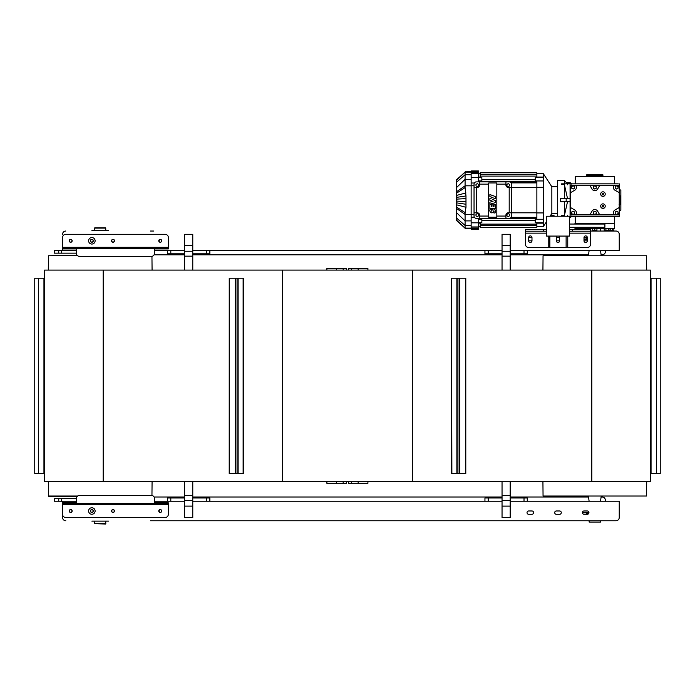 <?xml version="1.0" encoding="UTF-8"?>
<svg xmlns="http://www.w3.org/2000/svg" width="695" height="695" viewBox="0 0 695 695"><rect width="100%" height="100%" fill="white"/><g stroke="black" fill="none" stroke-linecap="round" stroke-linejoin="round"><path stroke-width="1.04" d="M552.577 216.223L552.872 215.485M550.831 216.223L551.335 214.964M550.953 214.833L555.088 216.223M557.381 216.223L557.381 180.578L564.375 180.578L567.633 183.836M557.381 213.461L551.847 213.461L551.847 186.764L543.542 173.985M536.87 173.741L543.542 173.741L543.542 226.483L536.87 226.483M618.211 183.836L570.074 183.836L575.191 183.836L575.286 176.669L614.345 176.669L614.441 183.836L600.758 183.836M614.441 216.388L614.345 223.547M575.286 223.547L575.191 216.388M589.117 183.836L592.904 183.836M566.66 182.855L570.074 182.855A1.303 1.303 0 0 1 571.333 183.836L571.194 184.158M619.236 183.836L619.236 185.296L570.074 185.296L570.074 183.836L561.612 183.836L561.612 184.575L564.375 184.575L567.52 198.483M617.195 183.836L596.736 183.836M570.074 216.388L619.236 216.388L619.236 214.92L570.074 214.92L570.074 216.388L569.379 216.388M571.194 216.067L571.333 216.388A1.303 1.303 0 0 1 570.074 217.361L569.379 217.361M567.311 216.388L567.763 215.372M575.191 183.836L570.074 183.836M567.763 184.853L567.311 183.836M569.379 217.691L570.074 217.361M567.52 201.741L564.375 215.65L561.612 215.65L561.612 216.223M565.539 201.741L566.382 201.741M566.382 198.483L565.539 198.483M564.375 184.575L564.375 198.483M564.375 201.741L564.375 215.65M566.173 201.741L560.639 201.741L560.639 198.483L566.173 198.483L566.173 201.741L570.074 201.741M570.074 198.483L566.173 198.483M570.074 185.296L570.074 214.92M619.236 189.735L620.861 190.022L620.861 210.203L619.236 210.489M620.209 195.877L620.209 198.483L619.236 198.483M619.097 204.347L620.209 204.347L620.209 201.741L619.236 201.741M620.209 204.347L619.236 204.347M620.209 201.741L620.209 198.483M619.236 207.544L614.997 209.986A3.258 3.258 0 0 0 614.024 214.764L572.645 214.764A2.12 2.12 0 0 1 570.534 212.644L570.534 187.581A2.12 2.12 0 0 1 572.645 185.461L614.024 185.461A3.258 3.258 0 0 0 614.997 190.239L619.236 192.68L619.236 185.296L619.236 214.92M493.372 206.441L493.997 206.441L494.015 204.686L495.5 204.704L495.509 208.483L489.862 208.465L489.879 204.634L491.374 204.651L491.443 206.441L491.956 206.45L491.964 204.886L493.354 204.877L493.372 206.441M494.979 213.052L493.493 212.766A3.162 3.162 0 0 0 494.076 211.271A0.487 0.487 0 0 0 493.98 210.898L493.502 210.95A2.372 2.372 0 0 0 493.354 211.567A1.529 1.529 0 0 1 490.861 212.479A2.459 2.459 0 0 1 489.819 210.507A4.022 4.022 0 0 1 489.853 210.029A3.579 3.579 0 0 1 490.244 208.9L491.713 209.569A3.762 3.762 0 0 1 491.443 210.072A0.999 0.999 0 0 0 491.287 211.019L491.643 211.089A2.884 2.884 0 0 0 492.051 210.099A1.268 1.268 0 0 1 492.946 209.091A1.668 1.668 0 0 1 494.501 209.195A2.598 2.598 0 0 1 495.526 211.141A5.603 5.603 0 0 1 494.996 213.044L494.979 213.052M489.862 204.208L489.879 202.158L493.033 201.402L489.862 200.264L489.879 198.57L493.033 197.484L489.879 196.694L489.888 194.565L495.518 196.572L495.509 198.318L492.338 199.413L495.509 200.534L495.518 202.593L489.862 204.208M488.689 184.158L488.689 217.24L496.829 217.24L496.829 182.985L488.689 182.985L488.689 184.158L479.576 184.158L479.576 185.139A2.276 2.276 0 0 1 477.3 187.415L474.042 187.415L474.042 184.158A2.276 2.276 0 0 1 476.318 181.882L505.943 181.882L505.943 184.158L496.829 184.158M477.3 183.636L478.603 184.384L478.603 185.886L477.3 186.642L475.997 185.886L475.997 184.384L477.3 183.636M477.3 213.582L478.603 214.338L478.603 215.841L477.3 216.588L475.997 215.841L475.997 214.338L477.3 213.582M508.219 183.636L509.522 184.384L509.522 185.886L508.219 186.642L506.924 185.886L506.924 184.384L508.219 183.636M508.219 213.582L509.522 214.338L509.522 215.841L508.219 216.588L506.924 215.841L506.924 214.338L508.219 213.582M505.943 184.158L505.943 185.139A2.276 2.276 0 0 0 508.219 187.415L511.477 187.415L511.477 212.809L508.219 212.809A2.276 2.276 0 0 0 505.943 215.085L505.943 218.343L479.576 218.343L479.576 215.085A2.276 2.276 0 0 0 477.3 212.809L474.042 212.809L474.042 187.415M479.576 218.343L476.318 218.343A2.276 2.276 0 0 1 474.042 216.067L474.042 212.809M479.576 184.158L479.576 181.882M536.87 181.882L509.2 181.882A2.276 2.276 0 0 1 511.477 184.158L511.477 187.415L536.87 187.415L536.87 181.882L535.246 181.882L535.246 177.512L543.542 177.512M536.87 212.809L511.477 212.809L511.477 216.067A2.276 2.276 0 0 1 509.2 218.343L536.87 218.343L536.87 187.415M480.228 223.156L478.603 223.156M480.228 224.12L536.87 224.12L536.87 227.456L480.228 227.456L480.228 222.782L481.852 222.713L478.603 222.713M478.603 219.264L481.852 219.264L481.852 222.713M481.852 219.264L481.852 218.343M481.852 181.882L481.852 180.961L478.603 180.961M478.603 177.512L481.852 177.512L481.852 180.961M481.852 177.512L480.228 177.442L480.228 172.768L536.87 172.768L536.87 177.442L535.246 177.512M480.228 177.069L478.603 177.069M536.87 224.12L536.87 222.782L535.246 222.782L535.246 218.343L505.943 218.343L536.87 218.343M535.246 180.961L543.542 180.961M535.246 219.264L543.542 219.264M535.246 222.713L543.542 222.713M536.87 177.069L543.542 177.069M536.87 187.294L543.542 187.294M536.87 212.931L543.542 212.931M536.87 223.156L543.542 223.156M505.943 218.343L535.246 218.343M505.943 181.882L535.246 181.882M478.603 173.263L478.603 177.407L471.141 177.407L471.141 173.263L478.603 173.263L478.603 172.178L471.141 172.178L471.141 173.263M471.141 177.407L471.141 182.993L474.364 182.993M478.603 181.882L478.603 177.407M478.603 222.817L478.603 226.961L471.141 226.961L471.141 222.817L478.603 222.817L478.603 218.343M471.141 226.961L471.141 228.047L478.603 228.047L478.603 226.961M474.364 217.231L471.141 217.231L471.141 222.817M456.302 180.274L456.832 179.797M466.05 171.726L465.085 171.952L465.98 171.474M465.085 171.952L456.302 180.309L456.302 197.397L465.98 195.973L465.085 187.572L465.085 171.952M456.302 195.486L465.98 192.932M456.302 199.639L456.302 197.397L456.302 201.064L465.98 201.637L465.98 195.973M456.302 199.152L465.98 198.588M456.302 201.064L456.302 204.738L465.98 207.292L465.98 201.637M456.302 202.827L465.98 204.252M471.141 228.125L465.085 228.125L456.302 219.95L465.085 228.273L465.085 212.653L465.98 207.292M465.085 212.653L456.302 206.875L456.302 203.722M456.302 193.349L465.085 187.572M465.98 228.751L465.085 228.273L465.746 228.386M456.832 220.428L456.302 220.063M463.287 226.553L456.302 220.298M456.302 182.855L456.302 186.234M456.302 188.449L456.302 189.97M456.302 191.082L456.302 192.307M456.302 200.473L456.302 203.183M456.302 204.756L456.302 219.742M456.302 211.497L456.302 216.362M456.302 192.411L456.302 195.634M456.302 195.773L456.302 196.589M471.141 172.178L471.141 170.979L478.603 170.979L478.603 172.178M471.141 217.231L471.141 182.993M478.603 228.047L478.603 229.246L471.141 229.246L471.141 228.047M511.728 206.207L511.798 207.284M511.685 208.656L511.494 209.534M511.338 210.038L511.338 204.504M566.329 182.533L569.422 182.855M569.379 224.042L604.902 224.042L604.902 227.291L569.379 227.291M574.956 224.042L574.956 223.547L614.675 223.547L614.675 228.438L574.956 228.438L574.956 227.291M575.773 228.438L575.773 229.576M576.989 228.438L576.989 229.576M580.655 228.438L580.655 229.576M579.439 228.438L579.439 229.576M608.976 228.438L608.976 230.227L613.859 230.227L613.859 228.438M612.643 228.438L612.643 230.227M610.201 228.438L610.201 230.227M604.198 228.438L604.198 230.227L608.916 230.227L608.916 228.438M608.281 228.438L608.281 230.227M605.927 228.438L605.927 230.227M592.705 228.438L592.705 230.227L596.936 230.227L596.936 228.438M594.816 228.438L594.816 230.227M581.35 228.438L581.35 229.576M583.713 228.438L583.713 229.576M580.716 228.438L580.716 229.576M585.433 228.438L585.433 229.576M586.676 176.669L586.676 175.696L602.956 175.696L602.956 176.669M586.762 175.696L586.762 174.723L602.878 174.723L602.878 175.696M619.236 187.581A2.12 2.12 0 0 0 617.117 185.461L614.024 185.461M614.024 214.764L617.117 214.764A2.12 2.12 0 0 0 619.236 212.644M575.738 214.764A3.258 3.258 0 0 0 574.765 209.986L570.534 207.544M575.738 185.461A3.258 3.258 0 0 1 574.765 190.239L570.534 192.68M589.933 185.461L592.001 189.04A3.258 3.258 0 0 0 597.639 189.04L599.707 185.461M599.707 214.764L597.639 211.184A3.258 3.258 0 0 0 592.001 211.184L589.933 214.764M616.63 211.176L618.046 211.992L618.046 213.626L616.63 214.442L615.214 213.626L615.214 211.992L616.63 211.176M573.132 211.176L574.548 211.992L574.548 213.626L573.132 214.442L571.716 213.626L571.716 211.992L573.132 211.176M616.63 185.782L618.046 186.599L618.046 188.232L616.63 189.049L615.214 188.232L615.214 186.599L616.63 185.782M573.132 185.782L574.548 186.599L574.548 188.232L573.132 189.049L571.716 188.232L571.716 186.599L573.132 185.782M594.816 211.176L596.232 211.992L596.232 213.626L594.816 214.442L593.4 213.626L593.4 211.992L594.816 211.176M594.816 185.782L596.232 186.599L596.232 188.232L594.816 189.049L593.4 188.232L593.4 186.599L594.816 185.782M603.425 205.32L603.894 206.137L603.425 206.945L602.487 206.945L602.018 206.137L602.487 205.32L603.425 205.32M602.956 208.413A2.276 2.276 0 0 0 605.232 206.137A2.276 2.276 0 0 0 602.956 203.852A2.276 2.276 0 0 0 600.68 206.137A2.276 2.276 0 0 0 602.956 208.413M603.425 193.279L603.894 194.087L603.425 194.904L602.487 194.904L602.018 194.087L602.487 193.279L603.425 193.279M602.956 196.372A2.276 2.276 0 0 0 605.232 194.087A2.276 2.276 0 0 0 602.956 191.811A2.276 2.276 0 0 0 600.68 194.087A2.276 2.276 0 0 0 602.956 196.372M564.375 180.578L564.375 183.836M184.635 270.103L184.635 251.26L192.776 251.26L192.776 234.293L184.635 234.293L184.635 245.691L192.776 245.691M192.776 270.103L192.776 251.26M184.635 251.26L184.635 245.691M184.635 253.823L167.547 253.823L167.547 250.574M209.864 250.574L209.864 253.823L192.776 253.823M343.174 270.103L343.174 268.478L346.431 268.478L346.431 270.103M343.174 268.478L326.893 268.478L326.893 270.103M358.151 270.103L358.151 268.478L367.916 268.478L367.916 270.103M358.151 268.478L348.386 268.478L348.386 270.103L348.386 268.478M502.042 253.823L484.945 253.823L484.945 250.574L484.945 253.823M510.173 253.823L524.013 253.823L524.013 250.574M527.27 250.574L527.27 253.823L524.013 253.823M502.042 270.103L502.042 234.293L510.173 234.293L510.173 245.691L502.042 245.691M510.173 270.103L510.173 245.691M510.173 481.705L510.173 500.539L502.042 500.539L502.042 517.514L510.173 517.514L510.173 506.116L502.042 506.116M502.042 481.705L502.042 500.539M510.173 500.539L510.173 506.116M510.173 497.985L527.27 497.985L527.27 501.234M484.945 497.985L484.945 501.234L484.945 497.985L502.042 497.985M367.916 483.329L367.916 481.705L367.916 483.329L348.386 483.329L348.386 481.705L348.386 483.329M346.431 481.705L346.431 483.329L346.431 481.705L346.431 483.329L326.893 483.329L326.893 481.705M192.776 497.985L209.864 497.985L209.864 501.234M184.635 497.985L170.805 497.985L170.805 501.234M167.547 501.234L167.547 497.985L170.805 497.985M192.776 481.705L192.776 517.514L184.635 517.514L184.635 506.116L192.776 506.116M184.635 481.705L184.635 506.116M38.364 278.243L38.364 473.564L34.75 473.564L34.75 278.243L44.515 278.243L44.515 270.103L103.19 270.103L103.19 481.705L650.485 481.705L650.485 473.564L660.25 473.564L660.25 278.243L650.485 278.243L650.485 473.564M103.19 481.705L44.515 481.705L44.515 473.564L38.364 473.564M103.19 270.103L650.485 270.103L650.485 278.243M282.483 270.103L282.483 481.705M412.517 270.103L412.517 481.705M650.972 278.243L650.972 473.564M451.88 278.243L465.763 278.243L465.763 473.564L451.463 473.564L451.463 278.243L451.88 473.564M465.789 278.243L465.789 473.564M457.136 278.243L457.136 473.564M459.091 278.243L459.091 473.564M238.124 278.243L229.237 278.243L229.211 473.564L243.537 473.564L243.537 278.243L238.124 278.243L238.124 473.564M229.237 278.243L229.237 473.564M237.864 278.243L237.864 473.564M235.909 278.243L235.909 473.564M44.515 278.243L44.515 473.564M44.028 278.243L44.028 473.564M600.515 522.067L589.117 522.067L600.515 522.067L600.515 520.772L615.978 520.772A3.258 3.258 0 0 0 619.236 517.514L619.236 504.813M543.056 496.03L646.576 496.03L543.056 496.03L542.925 481.705M543.056 255.777L646.576 255.777L543.056 255.777L542.925 270.103M587.318 239.011L584 239.011M587.318 238.229L586.519 237.977L587.318 237.977M588.934 512.797L582.375 512.797L587.553 512.797L587.553 513.57M588.43 513.831L586.519 513.831L586.519 514.291M586.519 513.831L588.648 513.57M587.318 237.551L587.318 240.8A1.659 1.659 0 0 1 585.659 242.468A1.659 1.659 0 0 1 584 240.8L584 237.551A1.659 1.659 0 0 1 585.659 235.892A1.659 1.659 0 0 1 587.318 237.551M557.208 236.083A1.659 1.659 0 0 0 556.321 237.551L556.321 240.8A1.659 1.659 0 0 0 557.989 242.468A1.659 1.659 0 0 0 559.649 240.8L559.649 237.551A1.659 1.659 0 0 0 558.771 236.083M531.979 237.551A1.659 1.659 0 0 0 530.311 235.892A1.659 1.659 0 0 0 528.652 237.551L528.652 240.8A1.659 1.659 0 0 0 530.311 242.468A1.659 1.659 0 0 0 531.979 240.8L531.979 237.551M572.637 231.2L572.637 229.576L569.379 229.576L569.379 231.2L590.542 231.2L590.542 244.223A3.258 3.258 0 0 1 587.284 247.481L567.754 247.481L567.754 236.083M566.121 236.083L566.121 247.481L549.849 247.481L549.849 236.083M548.216 236.083L548.216 247.481L528.686 247.481A3.258 3.258 0 0 1 525.429 244.223L525.429 231.2L546.591 231.2L546.591 229.576L525.429 229.576L525.429 231.2M572.637 229.576L590.542 229.576L590.542 231.2M543.334 231.2L543.334 229.576M546.591 216.223L569.379 216.223L569.379 236.083L546.591 236.083L546.591 216.223M548.216 247.481L549.849 247.481M566.121 247.481L567.754 247.481M61.69 253.171L54.419 253.171L54.419 250.574L61.69 250.574L61.69 253.171L76.398 253.171A3.258 3.258 0 0 0 79.647 256.429L151.267 256.429A3.258 3.258 0 0 0 154.525 253.171L154.525 248.289L62.559 248.289L62.559 247.316L168.364 247.316L168.364 237.551A3.258 3.258 0 0 0 165.106 234.293L65.817 234.293A3.258 3.258 0 0 0 62.559 237.551L62.559 247.316M76.398 253.171L76.398 248.289M154.525 248.94L168.364 248.94L168.364 248.289L154.525 248.289M76.398 248.94L62.559 248.94L62.559 248.289M69.231 240.8A1.468 1.468 0 0 0 70.699 242.268A1.468 1.468 0 0 0 72.158 240.8A1.468 1.468 0 0 0 70.699 239.341A1.468 1.468 0 0 0 69.231 240.8M111.556 240.8A1.468 1.468 0 0 0 113.016 242.268A1.468 1.468 0 0 0 114.484 240.8A1.468 1.468 0 0 0 113.016 239.341A1.468 1.468 0 0 0 111.556 240.8M158.755 240.8A1.468 1.468 0 0 0 160.224 242.268A1.468 1.468 0 0 0 161.683 240.8A1.468 1.468 0 0 0 160.224 239.341A1.468 1.468 0 0 0 158.755 240.8M88.604 240.8A3.258 3.258 0 0 0 91.862 244.058A3.258 3.258 0 0 0 95.111 240.8A3.258 3.258 0 0 0 91.862 237.551A3.258 3.258 0 0 0 88.604 240.8M168.364 247.316L168.364 248.289M79.647 495.379A3.258 3.258 0 0 0 76.398 498.628L76.398 503.519L154.525 503.519L154.525 498.628A3.258 3.258 0 0 0 151.267 495.379L79.647 495.379M154.525 502.867L168.364 502.867L168.364 514.257A3.258 3.258 0 0 1 165.106 517.514L65.817 517.514A3.258 3.258 0 0 1 62.559 514.257L62.559 503.519L76.398 503.519M168.364 503.519L154.525 503.519M76.398 502.867L62.559 502.867L62.559 503.519M70.699 512.467A1.468 1.468 0 0 0 72.158 510.999A1.468 1.468 0 0 0 70.699 509.539A1.468 1.468 0 0 0 69.231 510.999A1.468 1.468 0 0 0 70.699 512.467A1.468 1.468 0 0 0 72.158 510.999A1.468 1.468 0 0 0 70.699 509.539M113.016 512.467A1.468 1.468 0 0 0 114.484 510.999A1.468 1.468 0 0 0 113.016 509.539A1.468 1.468 0 0 0 111.556 510.999A1.468 1.468 0 0 0 113.016 512.467A1.468 1.468 0 0 0 114.484 510.999A1.468 1.468 0 0 0 113.016 509.539M160.224 512.467A1.468 1.468 0 0 0 161.683 510.999A1.468 1.468 0 0 0 160.224 509.539A1.468 1.468 0 0 0 158.755 510.999A1.468 1.468 0 0 0 160.224 512.467A1.468 1.468 0 0 0 161.683 510.999A1.468 1.468 0 0 0 160.224 509.539M95.111 510.999A3.258 3.258 0 0 0 91.862 507.75A3.258 3.258 0 0 0 88.604 510.999A3.258 3.258 0 0 0 91.862 514.257A3.258 3.258 0 0 0 95.111 510.999M153.708 231.035L150.459 231.035M91.879 230.671L108.481 230.671M91.862 242.103A1.303 1.303 0 0 0 93.156 240.8A1.303 1.303 0 0 0 91.862 239.506A1.303 1.303 0 0 0 90.558 240.8A1.303 1.303 0 0 0 91.862 242.103M113.016 242.103A1.303 1.303 0 0 0 114.319 240.8A1.303 1.303 0 0 0 113.016 239.506A1.303 1.303 0 0 0 111.713 240.8A1.303 1.303 0 0 0 113.016 242.103M70.699 242.103A1.303 1.303 0 0 0 72.002 240.8A1.303 1.303 0 0 0 70.699 239.506A1.303 1.303 0 0 0 69.396 240.8A1.303 1.303 0 0 0 70.699 242.103M61.69 250.574L76.398 250.574M159.242 241.895L159.242 239.714M159.242 509.913L159.242 512.093M62.559 504.813L62.559 517.514L62.559 501.234L54.419 501.234L54.419 498.628L76.398 498.628M91.862 512.302A1.303 1.303 0 0 0 93.156 510.999A1.303 1.303 0 0 0 91.862 509.704A1.303 1.303 0 0 0 90.558 510.999A1.303 1.303 0 0 0 91.862 512.302M113.016 512.302A1.303 1.303 0 0 0 114.319 510.999A1.303 1.303 0 0 0 113.016 509.704A1.303 1.303 0 0 0 111.713 510.999A1.303 1.303 0 0 0 113.016 512.302M70.699 512.302A1.303 1.303 0 0 0 72.002 510.999A1.303 1.303 0 0 0 70.699 509.704A1.303 1.303 0 0 0 69.396 510.999A1.303 1.303 0 0 0 70.699 512.302M150.459 520.772L615.978 520.772M108.481 521.137L91.879 521.137M77.327 496.352L48.746 496.352L48.294 481.705M77.701 496.03L48.424 496.03M77.701 255.777L48.424 255.777L48.294 270.103M48.424 255.777L77.327 255.456M105.883 230.419L105.553 227.786L94.815 227.786L94.485 230.419M105.883 523.7L94.485 523.7L105.553 524.021L105.883 521.389M94.485 523.7L94.485 521.389M105.883 228.108L94.485 228.108M153.708 520.772L589.117 520.772L589.117 522.067M93.321 510.999A1.468 1.468 0 0 0 91.862 509.539A1.468 1.468 0 0 0 90.393 510.999A1.468 1.468 0 0 0 91.862 512.467A1.468 1.468 0 0 0 93.321 510.999M587.284 510.973L584.026 510.973A1.659 1.659 0 0 0 582.367 512.632A1.659 1.659 0 0 0 584.026 514.291L587.284 514.291A1.659 1.659 0 0 0 588.943 512.632A1.659 1.659 0 0 0 587.284 510.973M556.356 510.973A1.659 1.659 0 0 0 554.697 512.632A1.659 1.659 0 0 0 556.356 514.291L559.614 514.291A1.659 1.659 0 0 0 561.273 512.632A1.659 1.659 0 0 0 559.614 510.973L556.356 510.973M528.686 510.973A1.659 1.659 0 0 0 527.027 512.632A1.659 1.659 0 0 0 528.686 514.291L531.944 514.291A1.659 1.659 0 0 0 533.604 512.632A1.659 1.659 0 0 0 531.944 510.973L528.686 510.973M62.559 501.234L76.398 501.234M154.525 501.234L184.635 501.234M192.776 501.234L502.042 501.234M510.173 501.234L619.236 501.234L619.236 517.514M62.559 517.514A3.258 3.258 0 0 0 65.817 520.772M605.397 501.234L605.397 500.261A3.258 3.258 0 0 0 602.139 497.003L601.106 497.003M588.526 497.003L510.173 497.003M502.042 497.003L192.776 497.003M184.635 497.003L154.09 497.003M605.397 250.574L605.397 251.547A3.258 3.258 0 0 1 602.139 254.804L601.106 254.804M588.526 254.804L510.173 254.804M502.042 254.804L192.776 254.804M184.635 254.804L154.09 254.804M600.515 228.438L600.515 231.035L615.978 231.035L590.542 231.035M510.173 250.574L619.236 250.574L619.236 234.293L619.236 246.986M62.559 246.986L62.559 250.574M70.699 242.268A1.468 1.468 0 0 0 72.158 240.8A1.468 1.468 0 0 0 70.699 239.341M90.393 240.8A1.468 1.468 0 0 0 91.862 242.268A1.468 1.468 0 0 0 93.321 240.8A1.468 1.468 0 0 0 91.862 239.341A1.468 1.468 0 0 0 90.393 240.8M113.016 242.268A1.468 1.468 0 0 0 114.484 240.8A1.468 1.468 0 0 0 113.016 239.341M160.224 242.268A1.468 1.468 0 0 0 161.683 240.8A1.468 1.468 0 0 0 160.224 239.341M587.318 240.835A1.659 1.659 0 0 1 587.284 240.835L584.026 240.835A1.659 1.659 0 0 0 584.026 240.835M587.318 237.516A1.659 1.659 0 0 0 587.284 237.516L584.026 237.516A1.659 1.659 0 0 0 584 237.516M556.356 237.516A1.659 1.659 0 0 0 556.33 237.516L559.614 237.516A1.659 1.659 0 0 1 559.649 237.516M556.33 240.835A1.659 1.659 0 0 0 556.356 240.835L559.614 240.835A1.659 1.659 0 0 0 559.649 240.835M531.979 237.516A1.659 1.659 0 0 0 531.944 237.516L528.686 237.516A1.659 1.659 0 0 0 528.652 237.516M528.652 240.835A1.659 1.659 0 0 0 528.686 240.835L531.944 240.835A1.659 1.659 0 0 0 531.979 240.835M154.525 250.574L184.635 250.574M192.776 250.574L502.042 250.574M65.817 231.035A3.258 3.258 0 0 0 62.559 234.293M619.236 234.293A3.258 3.258 0 0 0 615.978 231.035M476.318 212.809L476.318 187.415M488.689 216.067L479.576 216.067M509.2 187.415L509.2 212.809M505.943 216.067L496.829 216.067M480.228 174.593L536.87 174.593M480.228 176.104L536.87 176.104M511.094 182.898L536.87 182.898M511.094 217.327L536.87 217.327M480.228 225.632L536.87 225.632M471.141 172.099L465.085 172.099L456.302 180.483M471.141 174.74L465.085 174.74L456.302 182.394M471.141 179.327L465.085 179.327L456.302 187.806M471.141 185.808L465.085 185.808L456.302 191.916M471.141 214.416L465.085 214.416L456.302 208.309M471.141 220.897L465.085 220.897L456.302 212.418M471.141 225.484L465.085 225.484L456.302 217.83M471.141 171.613L478.603 171.613M471.141 185.765L474.042 185.765M471.141 214.46L474.042 214.46M471.141 228.612L478.603 228.612M184.635 256.142L192.776 256.142M170.805 253.823L170.805 250.574M206.606 253.823L206.606 250.574M336.667 270.103L336.667 268.478M351.635 270.103L351.635 268.478M488.203 253.823L488.203 250.574M510.173 251.26L502.042 251.26M510.173 256.142L502.042 256.142M510.173 495.665L502.042 495.665M524.013 497.985L524.013 501.234M488.203 497.985L488.203 501.234M351.635 481.705L351.635 483.329M358.151 481.705L358.151 483.329M336.667 481.705L336.667 483.329M343.174 481.705L343.174 483.329M206.606 497.985L206.606 501.234M184.635 500.539L192.776 500.539M184.635 495.665L192.776 495.665M591.81 270.103L591.81 481.705M651.05 278.243L651.05 473.564M656.636 278.243L656.636 473.564M456.876 278.243L456.876 473.564M459.743 278.243L459.743 473.564M465.346 278.243L465.346 473.564M243.12 278.243L243.12 473.564M235.258 278.243L235.258 473.564M229.654 278.243L229.654 473.564M43.95 278.243L43.95 473.564M584 239.393L587.318 239.393M588.934 512.415L582.384 512.415M525.429 233.155L546.591 233.155M569.379 233.155L590.542 233.155M168.364 504.492L62.559 504.492M58.745 250.574L58.745 253.171M58.745 501.234L58.745 498.628M61.69 501.234L61.69 498.628M551.847 213.461L550.049 216.223M546.591 221.549L543.542 226.24M557.381 186.764L551.847 186.764M478.603 226.483L480.228 226.483M478.603 173.741L480.228 173.741M535.246 218.586L481.852 218.586M535.246 179.684L481.852 179.684M535.246 181.638L481.852 181.638M535.246 220.541L481.852 220.541M456.302 180.031L460.411 176.4M471.141 171.465L465.381 171.908M461.914 174.975L456.302 179.927M460.411 223.825L456.302 220.185M471.141 228.759L465.381 228.316M589.117 501.234L588.43 496.352M589.117 250.574L588.43 255.456M589.117 229.576L589.117 228.438M600.515 501.234L601.201 496.352M600.515 250.574L601.201 255.456M646.576 496.03L646.706 481.705M646.576 255.777L646.706 270.103M586.519 237.977L586.519 237.516M151.953 495.448L152.075 481.705M151.953 256.359L152.075 270.103"/></g></svg>
